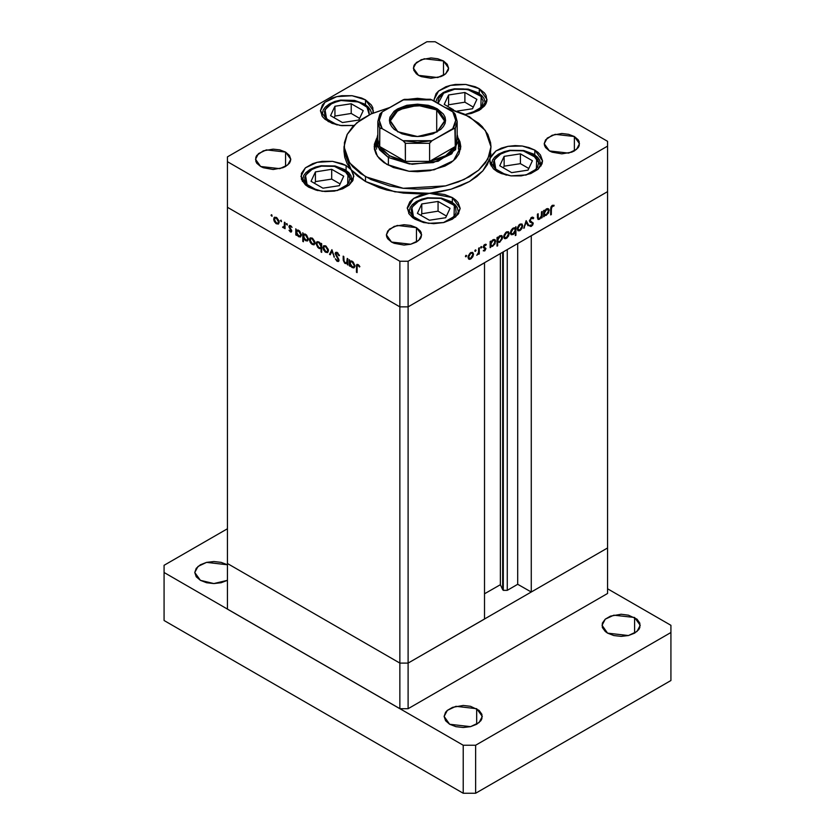 <?xml version="1.0" encoding="UTF-8"?>
<svg xmlns="http://www.w3.org/2000/svg" width="835" height="835" viewBox="0 0 835 835"><rect width="100%" height="100%" fill="white"/><g stroke="black" fill="none" stroke-linecap="round" stroke-linejoin="round"><path stroke-width="1.25" d="M607.598 547.948L408.148 663.105L399.84 663.105L227.402 563.541L227.402 609.122L227.402 207.278L399.84 306.842L399.84 261.261L227.402 161.698L227.402 207.278L399.84 306.842L408.148 306.842L607.598 191.685L607.598 146.104L408.148 261.261L408.148 306.842L607.598 191.685L607.598 547.948L408.148 663.105L399.84 663.105L227.402 563.541L399.84 663.105L399.84 708.685L227.402 609.122L399.84 708.685L399.84 663.105L227.402 563.541L227.402 161.698L399.84 261.261L408.148 261.261L607.598 146.104L607.598 141.313L435.16 41.75L607.598 141.313L607.598 191.685L531.248 235.773L607.598 191.685L607.598 593.528L408.148 708.685L399.84 708.685L408.148 708.685L408.148 663.105L408.148 708.685L607.598 593.528L607.598 547.948L531.248 592.036L531.248 235.773L531.248 592.036L517.742 584.239L507.221 590.314L503.338 590.314L503.338 251.888L503.338 590.314L502.628 589.604L503.338 590.314L507.221 590.314L507.221 249.644L507.221 590.314L517.742 584.239L517.742 243.57L517.742 584.239L531.248 592.036L607.598 547.948M455.284 132.535L455.284 146.49L445.546 155.707L429.587 161.322L405.413 161.322L389.454 155.707L388.411 157.502L379.497 149.799L376.366 140.708L376.564 149.173M374.372 149.048L376.366 143.63L374.362 149.11M386.855 164.401L377.462 156.281L374.163 146.709L376.533 138.537L374.372 144.257L374.372 149.162L376.032 153.974L379.278 158.504L383.996 162.585L393.421 167.511L409.046 171.248L417.5 171.728L430.077 170.653L444.992 166.05L451.004 162.585L455.722 158.504L458.968 153.974L460.836 146.709L453.53 160.612L434.085 169.829L409.046 171.248L386.855 164.401M490.886 153.389L489.978 158.389L490.959 146.709L487.797 159.015L478.58 170.267L464.103 179.494L445.608 185.892L403.169 188.303L365.563 176.696L365.563 181.498L395.007 191.873L429.42 193.355L451.046 189.232L469.437 181.498L482.849 170.872L489.978 158.389L496.042 150.895L507.983 146.334L522.282 146.031L534.776 150.07L534.776 154.872L534.776 150.07L538.064 152.387L540.506 155.028L542.52 160.863L542.009 163.848L538.064 169.348L530.768 173.565L521.238 175.841L510.916 175.841L501.386 173.565L497.378 171.666L489.634 160.863L490.813 156.354L496.042 150.895L501.47 148.139L507.983 146.334L515.091 145.614L522.282 146.031L529.014 147.555L534.776 150.07L542.52 160.863L538.064 169.348L526.196 174.974L510.916 175.841L497.378 171.666L493.506 168.827L490.124 163.785L489.978 158.389L487.254 164.787L482.849 170.872L476.858 176.488L469.437 181.498L460.763 185.777L451.046 189.232L440.515 191.779L429.42 193.355L452.413 197.624L452.413 202.425L452.413 197.624L455.701 199.93L458.144 202.571L460.158 208.416L458.144 214.261L452.413 219.208L443.834 222.517L433.709 223.686L423.595 222.517L415.016 219.208L407.271 208.416L413.555 198.532L429.42 193.355L435.672 193.188L444.731 194.534L452.413 197.624L460.158 208.416L455.701 216.902L443.834 222.517L428.553 223.394L415.016 219.208L412.636 217.632L409.098 214L407.292 207.852L409.881 201.799L413.878 198.323L419.347 195.599L429.42 193.355L420.767 193.877L403.441 193.125L386.897 190.056L379.215 187.698L365.563 181.498L357.526 175.987L351.211 169.787L353.675 174.912L352.944 180.214L349.103 185.046L342.621 188.825L334.282 191.09L325.107 191.57L316.204 190.203L308.658 187.155L300.913 176.362L305.37 167.877L317.237 162.261L332.518 161.385L346.055 165.57L346.055 170.371L346.055 165.57L351.211 169.787L347.151 163.702L344.74 157.335L344.041 151.459M469.437 116.723L485.365 130.479L490.959 146.709L490.604 142.555L487.797 134.393L482.286 126.711L478.58 123.142L464.103 113.925L444.93 107.371L469.437 116.723M365.563 99.929L365.563 104.73L365.563 99.929L371.293 104.876L372.796 107.746L373.015 112.955L373.308 110.721L365.563 99.929L352.015 95.743L336.745 96.62L324.878 102.235L320.421 110.721L322.425 104.876L324.878 102.235L332.173 98.029L336.745 96.62L341.703 95.743L352.015 95.743L361.555 98.029L365.563 99.929M328.165 121.513L320.421 110.721L322.425 116.566L324.878 119.207L332.173 123.413L341.703 125.699L353.957 125.427L340.148 125.49L328.165 121.513M479.248 88.667L479.248 93.468L479.248 88.667L484.53 93.019L486.106 95.534L486.889 100.837L486.074 103.467L484.477 105.972L479.154 110.314L471.577 113.341L465.252 114.489L480.845 109.249L486.993 99.459L479.248 88.667L465.711 84.481L450.43 85.358L438.563 90.973L434.106 99.459L436.12 93.614L438.563 90.973L445.859 86.767L450.43 85.358L455.399 84.481L465.711 84.481L475.24 86.767L479.248 88.667M434.283 101.223L434.106 99.459L434.283 101.223M285.57 152.106L285.57 166.499L282.898 167.762L273.108 169.484L263.307 167.762L260.635 166.499L255.479 159.297L258.443 153.65L266.355 149.903L285.57 152.106L289.39 155.404L290.737 159.297L290.392 161.291L289.39 163.201L285.57 166.499L285.57 152.106L290.737 159.297L287.762 164.954L279.85 168.701L260.635 166.499L256.815 163.201L255.813 161.291L255.813 157.314L256.815 155.404L263.307 150.843L273.108 149.121L279.85 149.903L285.57 152.106M574.365 136.512L574.365 150.905L571.693 152.168L561.892 153.891L552.102 152.168L549.43 150.905L544.263 143.703L547.238 138.057L555.15 134.31L574.365 136.512L578.185 139.81L579.187 141.72L579.187 145.697L578.185 147.607L574.365 150.905L574.365 136.512L579.521 143.703L576.557 149.361L568.645 153.108L549.43 150.905L545.61 147.607L544.608 145.697L544.263 143.703L545.61 139.81L552.102 135.249L561.892 133.527L568.645 134.31L574.365 136.512M416.456 227.673L416.456 242.066L410.747 244.279L403.994 245.052L394.203 243.329L391.531 242.066L386.365 234.875L389.34 229.218L397.251 225.471L416.456 227.673L420.287 230.971L421.289 232.881L421.289 236.858L420.287 238.768L416.456 242.066L416.456 227.673L421.623 234.875L418.659 240.522L410.747 244.279L391.531 242.066L387.711 238.768L386.709 236.858L386.365 234.875L387.711 230.971L394.203 226.41L403.994 224.688L410.747 225.471L416.456 227.673M443.468 60.945L443.468 75.338L440.796 76.601L431.006 78.313L421.205 76.601L418.544 75.338L413.377 68.136L416.341 62.489L424.253 58.732L443.468 60.945L447.289 64.243L448.635 68.136L448.291 70.13L445.66 73.793L443.468 75.338L443.468 60.945L448.635 68.136L445.66 73.793L437.749 77.54L418.544 75.338L416.341 73.793L413.711 70.13L413.711 66.153L414.713 64.243L421.205 59.671L431.006 57.959L437.749 58.732L443.468 60.945M347.224 258.474L347.871 258.85L347.871 264.987L347.224 263.495L344.657 263.161L343.268 260.426L343.216 256.157L343.863 256.533L344.103 261.459L345.314 262.858L347.078 262.42L347.224 258.474L346.64 262.962L345.314 262.858L343.936 260.854L343.863 256.533L343.216 256.157L343.216 259.288L345.199 263.547L347.224 263.495L347.871 264.987L347.871 258.85L347.224 258.474M335.19 253.579L335.597 252.483L336.87 252.316L339.302 255.155L338.864 255.687L337.142 253.297L335.858 253.798L338.853 259.455L338.488 261.501L336.923 261.115L335.284 258.766L337.497 260.593L338.363 260.04L335.19 253.579L338.363 260.04L337.298 260.489L335.284 258.766L337.225 261.313L338.54 261.47L339.02 260.384L335.847 253.976L336.181 253.235L337.267 253.37L339.48 255.625L337.267 252.514L335.774 252.347L335.19 253.579L337.163 252.452L335.19 253.579M331.933 249.644L334.449 257.232L331.975 251.335L330.211 254.79L329.512 254.383L331.933 249.644L329.512 254.383L330.211 254.79L331.975 251.335L334.449 257.232L331.933 249.644M328.479 250.698L327.55 252.577L325.159 251.919L323.166 248.799L323.437 246.022L325.994 246.127L328.28 249.362L328.479 250.698L325.733 245.949L323.813 245.72L322.978 247.525L323.709 250.124L325.733 252.306L327.633 252.535L328.479 250.698M314.962 242.901L313.814 244.853L311.1 243.611L309.503 240.344L309.921 238.226L312.478 238.319L314.764 241.565L314.962 242.901L312.207 238.152L310.296 237.912L309.461 239.718L310.192 242.327L312.207 244.498L314.117 244.728L314.962 242.901M296.508 234.186L296.508 235.324L295.851 234.948L295.851 228.811L296.508 230.251L298.064 230.053L299.734 231.18L301.435 234.802L300.193 237.046L297.437 235.668L296.508 234.186L298.659 236.67L300.652 236.869L301.445 235.126L298.68 230.335L296.508 230.251L295.851 228.811L295.851 234.948L296.508 235.324L296.508 234.186M271.657 214.741L272.001 216.213L271.093 215.378L271.657 214.741L271.051 215.086L272.085 216.181L271.657 214.741L271.051 215.086L271.657 214.741M279.161 222.225L278.232 224.104L275.842 223.446L273.849 220.336L274.12 217.549L276.677 217.653L278.963 220.889L279.161 222.225L276.416 217.476L274.496 217.246L273.661 219.052L274.391 221.651L276.416 223.832L278.441 223.989L279.161 222.225M281.071 220.169L281.416 221.651L280.477 220.67L281.071 220.169L280.466 220.523L281.499 221.619L281.071 220.169L280.466 220.523L281.071 220.169M284.38 222.193L285.038 222.569L285.038 228.707L284.38 227.423L283.493 227.84L282.522 227.151L284.213 226.494L284.38 222.193L284.265 226.295L282.522 227.151L284.38 227.423L285.038 228.707L285.038 222.569L284.38 222.193M286.948 223.561L287.282 225.043L286.384 224.208L286.948 223.561L286.342 223.916L287.376 225.012L286.948 223.561L286.342 223.916L286.948 223.561M291.749 231.076L290.674 232.036L289.046 230.251L290.674 231.253L291.102 230.731L289.087 227.308L289.401 225.492L290.726 225.763L292.031 227.329L290.371 226.306L289.609 226.744L291.749 231.076L289.609 226.838L290.549 226.389L292.031 227.329L290.507 225.617L289.401 225.492L289.202 227.59L291.102 230.731L290.403 231.159L289.046 230.251L290.403 231.911L291.749 231.138L290.403 231.911L291.342 232.026L291.749 231.076M303.408 238.121L303.408 241.785L302.75 241.409L302.75 232.798L303.408 234.238L304.963 234.03L306.633 235.167L308.334 238.789L307.092 241.023L304.337 239.624L303.408 238.121L305.558 240.657L307.551 240.856L308.345 239.113L305.579 234.322L303.408 234.238L302.75 232.798L302.75 241.409L303.408 241.785L303.408 238.121M321.026 244.478L321.026 243.34L321.673 243.726L321.673 252.337L321.026 251.961L321.026 248.371L319.471 248.621L317.791 247.494L316.1 243.872L316.413 242.233L317.519 241.607L320.609 243.705L318.876 241.993L316.872 241.806L316.079 243.549L318.855 248.339L321.026 248.371L321.026 251.961L321.673 252.337L321.673 243.726L321.026 243.34L321.026 244.478L321.673 244.102L321.026 244.478M350.022 265.081L350.022 266.219L349.364 265.843L349.364 259.706L350.022 261.146L351.566 260.948L353.247 262.075L354.948 265.697L353.706 267.941L350.95 266.563L350.022 265.081L352.172 267.565L354.165 267.764L354.958 266.021L352.193 261.23L350.022 261.146L349.364 259.706L349.364 265.843L350.022 266.219L350.022 265.081M358.111 265.405L357.14 265.968L357.098 272.575L356.451 272.2L356.597 264.852L357.923 264.445L359.895 266.542L359.509 266.97L358.111 265.405L359.509 266.97L359.895 266.542L358.142 264.559L356.952 264.403L356.451 272.2L357.098 272.575L357.098 266.981L357.443 265.342L358.111 265.405M541.477 211.871L542.134 211.495L542.134 217.632L541.477 218.008L541.477 216.902L539.754 219.094L538.095 219.459L537.469 214.188L538.126 213.812L538.262 218.269L539.567 218.467L541.278 216.192L541.477 211.871L541.383 215.795L539.567 218.467L538.199 218.05L538.126 213.812L537.469 214.188L537.469 217.319L538.074 219.448L539.452 219.281L541.477 216.902L541.477 218.008L542.134 217.632L542.134 211.495L541.477 211.871M529.453 220.878L531.331 217.528L532.866 217.163L533.742 217.956L533.127 218.739L531.53 218.259L530.225 219.855L530.361 221.181L533.273 223.091L532.74 224.991L530.893 226.494L529.547 225.951L530.131 225.095L531.947 225.064L532.584 223.383L530.027 222.12L529.453 220.878L532.626 223.676L531.561 225.356L530.131 225.095L529.547 225.951L531.488 226.254L533.273 223.258L530.11 220.513L531.53 218.259L533.127 218.739L533.742 217.956L531.53 217.403L529.453 220.878M526.186 220.701L528.712 225.387L528.002 225.794L526.238 222.34L523.764 228.237L526.186 220.701L523.764 228.237L526.238 222.34L528.002 225.794L528.712 225.387L526.186 220.701M522.741 225.742L521.092 229.635L519.422 230.794L517.804 230.543L517.439 227.579L519.182 224.751L521.938 223.957L522.741 225.742L521.906 223.937L519.986 224.177L517.241 228.915L518.076 230.742L519.986 230.523L522.011 228.341L521.541 228.07L522.011 228.341L522.741 225.742L521.927 225.273L522.741 225.742M509.225 233.549L507.033 237.944L505.363 238.716L504.131 238.194L503.923 235.387L505.666 232.558L508.421 231.754L509.225 233.549L508.39 231.744L506.469 231.973L503.724 236.722L504.559 238.549L506.469 238.33L508.494 236.148L508.024 235.877L508.494 236.148L509.225 233.549L508.411 233.08L509.225 233.549M490.761 246.158L490.114 247.671L490.114 241.534L490.761 241.158L490.761 242.213L493.996 239.415L495.499 240.271L495.061 243.768L492.295 246.44L490.761 246.158L492.911 246.158L495.708 241.388L494.904 239.593L492.932 239.791L490.761 242.213L490.761 241.158L490.114 241.534L490.114 247.671L490.761 247.285L490.114 245.782L490.761 246.158M466.014 255.333L466.577 255.98L465.586 256.783L465.784 255.52L465.408 256.387L466.014 256.731L466.619 255.687L466.014 255.333M473.518 254.164L471.326 258.558L469.656 259.33L468.425 258.808L468.216 256.001L469.959 253.172L472.714 252.379L473.518 254.164L472.683 252.358L470.763 252.598L468.017 257.337L468.852 259.163L470.763 258.944L472.787 256.762L472.318 256.491L472.787 256.762L473.518 254.164L472.704 253.694L473.518 254.164M475.428 249.905L475.992 250.542L475 251.345L475.198 250.082L474.823 250.949L475.428 251.304L476.033 250.249L475.428 249.905M478.643 248.152L479.3 247.776L479.3 253.913L478.643 254.289L478.643 253.381L476.775 255.26L478.465 252.65L478.643 248.152L478.528 252.389L476.775 255.26L478.643 253.381L478.643 254.289L479.3 253.913L479.3 247.776L478.643 248.152M481.211 246.565L481.774 247.202L480.783 248.005L480.97 246.753L480.605 247.609L481.211 247.964L481.816 246.909L481.211 246.565M486.012 248.538L484.937 250.74L483.308 250.834L485.302 249.279L483.214 247.003L484.029 245.125L485.406 244.258L486.283 244.457L485.855 245.281L484.624 245.354L483.872 246.92L486.012 248.538L483.862 246.774L486.283 244.457L484.77 244.509L483.214 247.181L485.354 248.934L483.308 250.834L484.665 250.917L483.601 250.302L484.665 250.917L486.012 248.538L483.935 247.337L486.012 248.538M497.66 242.119L497.66 245.782L497.013 246.158L497.013 237.547L497.66 237.171L497.66 238.236L499.518 236.002L501.793 235.606L502.399 238.747L499.497 242.338L497.66 242.119L499.81 242.171L502.607 237.401L501.804 235.616L499.831 235.814L497.66 238.236L497.66 237.171L497.013 237.547L497.013 246.158L497.66 245.782L497.013 245.406L497.66 245.782L497.66 242.119L497.013 241.743L497.66 242.119M515.279 228.132L515.936 226.619L515.936 235.23L515.279 235.606L515.279 232.015L513.274 234.395L511.156 234.698L510.352 233.215L510.978 230.512L512.596 228.498L514.621 227.757L515.279 228.132L513.139 228.132L510.342 232.902L511.145 234.687L513.118 234.489L515.279 232.015L515.279 235.606L515.936 235.23L515.936 226.619L515.279 228.132L514.652 227.767L515.279 228.132M544.274 215.263L543.627 216.776L543.627 210.639L544.274 210.263L544.274 211.318L547.509 208.52L549.012 209.376L548.574 212.873L545.808 215.545L544.274 215.263L546.424 215.263L549.221 210.493L548.418 208.698L546.445 208.896L544.274 211.318L544.274 210.263L543.627 210.639L543.627 216.776L544.274 216.39L543.627 214.887L544.274 215.263M552.363 206.235L551.424 207.727L551.361 214.564L550.703 214.939L550.943 207.132L552.405 205.347L554.158 205.306L553.772 206.172L552.363 206.235L553.772 206.172L554.158 205.306L552.405 205.347L550.703 209.272L550.703 214.939L551.361 214.564L551.361 208.98L550.724 208.604L551.361 208.98L552.363 206.235L551.737 205.869L552.363 206.235M227.402 156.907L426.852 41.75L227.402 156.907L227.402 161.698L227.402 156.907M435.16 41.75L426.852 41.75L435.16 41.75M308.658 187.155L305.37 184.848L301.414 179.337L301.414 173.388L305.37 167.877L312.666 163.67L317.237 162.261L322.195 161.385L332.518 161.385L342.047 163.67L346.055 165.57L351.211 169.787L353.8 176.362L349.343 184.848L337.476 190.463L322.195 191.34L308.658 187.155M408.148 261.261L399.84 261.261L399.84 306.842L408.148 306.842L408.148 261.261M344.041 146.709L344.041 151.5L351.211 169.787L365.563 181.498L365.563 176.696L349.635 162.94L344.041 146.709L347.266 134.299L356.628 122.975L371.325 113.727L390.07 107.371L370.897 113.925L360.72 119.802L352.714 126.711L347.203 134.393L344.396 142.555L344.396 150.864L345.46 154.976L347.203 159.015L352.714 166.697L360.72 173.607L370.897 179.494L389.392 185.892L403.169 188.303L417.5 189.117L431.831 188.303L445.608 185.892L458.311 181.967L469.437 176.696L478.58 170.267L485.365 162.94L489.54 154.976L490.959 146.709M458.467 138.537L460.002 141.825L460.836 146.709L458.467 138.537M460.638 149.11L458.634 143.63L460.628 149.048M458.436 149.173L458.634 140.708L451.704 153.901L433.24 162.648L409.474 164.004L388.411 157.502L412.198 164.255L438.177 161.238L455.576 149.695L457.162 134.414L458.634 140.708M465.408 256.387L466.014 256.731L465.408 256.387M469.948 258.474L470.763 258.944L469.948 258.474L470.763 258.192L469.291 258.328L468.08 256.616L468.665 256.961L470.763 253.349L470.168 252.995L472.255 253.172L472.861 254.529L470.763 258.192L472.391 256.355L472.829 254.08L471.566 253.057L469.594 254.404L468.675 257.19L469.959 258.474M474.823 250.949L475.428 251.304L474.823 250.949M478.643 253.537L479.3 253.913L478.643 253.537M480.605 247.609L481.211 247.964L480.605 247.609M483.267 247.63L484.415 248.298L483.267 247.63M484.237 244.916L484.801 245.239L484.237 244.916M483.319 246.45L483.862 246.774L483.319 246.45M483.246 246.784L484.091 247.285M483.924 247.191L483.903 247.734L483.924 247.191M490.114 241.837L490.761 242.213L490.114 241.837M494.873 240.908L495.708 241.388L494.873 240.908M492.128 245.709L492.911 246.158L492.128 245.709M492.9 245.406L491.366 245.584L490.114 243.83L490.761 244.206L492.911 240.563L492.316 240.219L494.424 240.396L495.051 241.753L493.318 245.125L495.009 242.254L494.09 240.282L492.493 240.845L490.917 243.173L491.147 245.417L492.9 245.406M497.013 237.86L497.66 238.236L497.013 237.86M501.772 236.921L502.607 237.401L501.772 236.921M499.027 241.722L499.81 242.171L499.027 241.722M499.8 241.419L498.265 241.597L497.013 239.843L497.66 240.229L499.81 236.576L499.215 236.232L501.313 236.42L501.95 237.766L500.217 241.148L501.908 238.278L500.99 236.305L499.393 236.858L497.817 239.196L498.046 241.43L499.8 241.419M505.655 237.86L506.469 238.33L505.655 237.86L506.469 237.578L504.998 237.714L503.787 236.002L504.371 236.336L506.469 232.725L505.874 232.38L507.962 232.558L508.567 233.915L506.469 237.578L508.097 235.741L508.536 233.466L507.273 232.433L505.3 233.79L504.382 236.576L505.666 237.86M515.279 234.854L515.936 235.23L515.279 234.854M512.293 234.019L513.118 234.489L512.293 234.019M513.139 228.884L514.684 228.717L515.279 230.074L513.128 233.727L511.625 233.883L510.404 232.193L510.989 232.527L513.139 228.884L512.544 228.54L513.139 228.884L510.999 232.287L511.949 233.998L513.942 233.08L515.247 230.575L514.934 228.905L513.139 228.884M519.172 230.053L519.986 230.523L519.172 230.053L519.986 229.771L518.514 229.907L517.303 228.195L517.888 228.54L519.986 224.928L519.391 224.584L521.478 224.751L522.084 226.118L519.986 229.771L521.614 227.934L522.052 225.669L520.789 224.636L518.817 225.993L517.898 228.769L519.182 230.053M527.407 224.636L528.712 225.387L527.407 224.636M525.747 222.058L526.238 222.34L525.747 222.058M523.983 227.548L524.474 227.83L523.983 227.548M532.281 217.121L533.742 217.956L532.281 217.121M530.883 217.883L531.53 218.259L530.883 217.883M529.536 220.179L530.11 220.513L529.536 220.179M529.463 220.659L530.361 221.181L529.463 220.659M531.144 221.609L533.273 223.258L531.185 222.308L531.144 221.609M529.943 225.366L531.488 226.254L529.943 225.366M530.162 221.724L529.588 221.515M529.672 221.734L531.164 222.59L529.672 221.734M541.477 217.257L542.134 217.632L541.477 217.257M537.5 218.154L539.452 219.281L537.5 218.154M537.469 216.317L538.126 216.693L537.469 216.317M537.469 217.632L538.199 218.05L537.469 217.632M543.627 210.942L544.274 211.318L543.627 210.942M548.386 210.013L549.221 210.493L548.386 210.013M545.641 214.814L546.424 215.263L545.641 214.814L546.414 214.512L544.879 214.689L543.627 212.935L544.274 213.311L546.424 209.668L545.829 209.324L547.927 209.501L548.564 210.858L546.414 214.512L548.553 211.109L547.603 209.387L545.234 210.744L544.284 213.551L545.599 214.814M550.703 214.188L551.361 214.564L550.703 214.188M552.373 205.368L553.772 206.172L552.373 205.368M552.029 205.608L552.843 206.078L552.029 205.608M277.22 223.362L276.416 223.832L277.898 223.216L276.416 223.081L274.318 219.428L274.924 218.06L277.011 217.893L276.416 218.238L278.514 221.849L279.099 221.505L277.898 223.216L278.514 221.849L277.909 219.782L276.208 218.123L274.663 218.279L274.788 221.244L277.22 223.362M274.861 221.379L274.391 221.651L274.861 221.379M274.475 218.582L273.661 219.052L274.475 218.582M285.038 227.955L284.38 228.331L285.038 227.955M285.038 227.047L284.38 227.423L285.038 227.047M285.038 226.567L283.086 227.684L285.038 226.567M283.023 226.859L282.522 227.151L283.023 226.859M285.038 225.847L284.265 226.295L285.038 225.847M285.038 223.874L284.38 224.25L285.038 223.874M291.655 230.408L291.102 230.731L291.655 230.408M291.405 229.792L290.914 230.074L291.405 229.792M290.663 228.707L290.162 228.999L290.663 228.707M289.693 227.308L289.202 227.59L289.693 227.308M290.486 225.607L288.952 226.494L290.486 225.607M291.102 226.066L290.549 226.389L291.102 226.066M296.508 234.572L295.851 234.948L296.508 234.572M299.462 236.211L301.383 234.395L300.172 236.086L298.648 235.919L296.508 232.245L297.083 230.898L299.254 230.731L298.648 231.076L300.788 234.75L300.569 233.56L299.066 231.358L297.124 230.877L296.759 233.591L299.462 236.211M303.408 241.033L302.75 241.409L303.408 241.033M306.361 240.198L305.558 240.657L307.05 240.083L305.547 239.895L303.408 236.232L303.982 234.885L306.153 234.708L305.547 235.052L307.687 238.726L308.282 238.382L307.071 240.073L307.687 238.726L307.05 236.629L305.547 235.052L304.023 234.854L303.794 237.881L306.361 240.198M313.021 244.029L312.207 244.498L313.699 243.883L312.217 243.747L310.119 240.094L310.724 238.726L312.812 238.559L312.217 238.904L314.315 242.515L314.899 242.171L313.699 243.883L314.304 242.275L313.386 239.969L311.799 238.706L310.463 238.946L310.589 241.91L313.021 244.029M310.662 242.056L310.192 242.327L310.662 242.056M310.276 239.248L309.461 239.718L310.276 239.248M321.673 251.575L321.026 251.961L321.673 251.575M321.673 247.995L321.026 248.371L321.673 247.995M319.648 247.88L318.855 248.339L319.648 247.88M316.914 243.068L316.079 243.549L316.914 243.068M318.886 242.755L321.026 246.429L321.673 246.043L320.442 247.765L318.876 247.588L316.736 243.924L317.352 242.588L319.481 242.411L317.373 242.578L316.778 244.425L318.062 246.941L320.066 247.891L320.87 247.275L320.87 245.386L318.886 242.755M326.537 251.836L325.733 252.306L327.216 251.69L325.733 251.554L323.636 247.901L324.241 246.534L326.328 246.367L325.733 246.711L327.831 250.323L328.416 249.978L327.216 251.69L327.79 249.822L326.537 247.348L324.564 246.419L322.978 247.525L323.792 247.056L324.251 249.978L326.537 251.836M324.178 249.853L323.709 250.124L324.178 249.853M334.23 256.543L333.739 256.825L334.23 256.543M332.466 251.053L331.975 251.335L332.466 251.053M330.806 253.631L329.512 254.383L330.806 253.631M339.396 255.385L338.864 255.687L339.396 255.385M337.924 252.995L337.267 253.37L337.924 252.995M339.01 260.28L337.225 261.313L339.01 260.28M338.927 259.716L338.363 260.04L338.927 259.716M338.352 258.412L337.883 258.683L338.352 258.412M337.392 257.003L336.912 257.284L337.392 257.003M347.871 264.225L347.224 264.601L347.871 264.225M347.871 263.119L347.224 263.495L347.871 263.119M345.972 263.098L345.199 263.547L345.972 263.098M343.863 258.913L343.216 259.288L343.863 258.913M347.871 261.846L347.12 262.274L347.871 261.846M347.871 260.311L347.224 260.687L347.871 260.311M350.022 265.467L349.364 265.843L350.022 265.467M352.975 267.106L352.172 267.565L353.664 266.991L352.161 266.814L350.022 263.14L350.596 261.793L352.756 261.626L352.161 261.971L354.301 265.634L354.896 265.29L353.685 266.981L354.301 265.634L353.664 263.547L352.161 261.971L350.637 261.772L350.272 264.486L352.975 267.106M357.098 271.813L356.451 272.2L357.098 271.813M357.13 266.135L356.451 266.522L357.13 266.135M359.165 265.467L358.58 265.801L359.165 265.467M502.628 252.295L502.628 589.604L500.353 584.677L484.509 593.831L500.353 584.677L500.353 253.61L500.353 584.677L502.628 589.604L502.628 252.295M484.509 262.764L408.148 306.842L399.84 306.842L227.402 207.278L399.84 306.842L399.84 663.105L399.84 306.842L408.148 306.842L484.509 262.764L484.509 619.017L408.148 663.105L399.84 663.105L408.148 663.105L408.148 306.842L408.148 663.105L484.509 619.017L484.509 262.764M510.216 150.644L523.138 150.853L536.686 157.878L536.352 169.067L525.695 175.089L533.085 171.874L537.5 167.459L538.648 162.407L537.928 159.882L534.024 155.31L527.386 151.949L523.347 150.895L509.851 150.248L499.069 154.652L496.481 156.73L493.642 161.562L493.495 164.119L495.781 169.046L501.157 173.085L506.448 175.089L495.781 169.035L494.216 159.892L501.449 153.296L510.216 150.644M491.095 165.883L492.504 159.996L494.685 157.126L498.735 154.005L504.1 151.615L509.861 150.248L523.764 150.498L533.575 154.11L537.521 157.189L539.66 160.038L541.017 165.946L532.866 154.506M520.445 153.849L504.131 156.364L499.758 165.789L511.698 172.688L528.023 170.163L532.396 160.737L520.445 153.849L520.445 163.629L504.131 166.155L503.338 167.856L504.131 166.155L504.131 156.364L504.131 166.155L520.445 163.629L520.445 153.849L532.396 160.737L528.023 170.163L511.698 172.688L499.758 165.789L504.131 156.364L520.445 153.849M528.816 168.461L520.445 163.629L528.816 168.461M427.854 198.198L440.776 198.406L454.323 205.431L453.989 216.609L443.343 222.632L450.723 219.428L455.138 215.012L456.15 212.518L455.566 207.435L451.662 202.863L448.635 200.995L440.984 198.448L427.499 197.791L416.707 202.206L414.118 204.283L411.279 209.115L411.864 214.198L413.419 216.589L418.794 220.638L424.086 222.632L413.419 216.589L411.864 207.435L419.097 200.849L427.854 198.198M458.655 213.489L458.686 212.737L458.655 213.489M408.774 213.489L408.743 212.737L408.774 213.489M438.083 201.392L421.769 203.917L417.396 213.343L429.347 220.242L445.66 217.716L450.034 208.291L438.083 201.392L438.083 211.182L421.769 213.708L420.976 215.409L421.769 213.708L421.769 203.917L421.769 213.708L438.083 211.182L438.083 201.392L450.034 208.291L445.66 217.716L429.347 220.242L417.396 213.343L421.769 203.917L438.083 201.392M446.454 216.014L438.083 211.182L446.454 216.014M454.699 89.241L467.61 89.449L481.169 96.474L480.824 107.652L470.178 113.675L477.568 110.471L481.972 106.055L483.131 101.004L480.845 96.077L478.507 93.906L471.869 90.545L463.508 88.907L454.334 88.844L443.542 93.249L439.127 97.664L438.124 100.158L438.093 103.415L443.573 93.228L454.699 89.241M485.49 104.532L485.532 103.78L485.49 104.532M464.928 92.434L448.604 94.96L444.23 104.385L453.53 109.75L444.23 104.385L448.604 94.96L448.604 104.751L447.821 106.452L448.604 104.751L448.604 94.96L464.928 92.434L464.928 102.225L448.604 104.751L464.928 102.225L464.928 92.434L476.868 99.334L464.928 92.434M457.382 111.097L472.495 108.759L476.868 99.334L472.495 108.759L457.382 111.097M473.288 107.057L464.928 102.225L473.288 107.057M341.004 100.503L358.539 101.933L367.024 107.204L369.32 114.698L368.715 109.74L367.149 107.339L361.774 103.3L354.134 100.753L340.638 100.106L329.846 104.511L327.268 106.588L324.429 111.42L325.003 116.503L328.906 121.075L331.944 122.943L337.236 124.937L326.568 118.894L325.003 109.74L332.236 103.154L341.004 100.503M321.924 115.794L321.882 115.042L321.924 115.794M351.232 103.697L334.918 106.222L330.545 115.647L342.486 122.547L358.81 120.021L363.183 110.596L351.232 103.697L351.232 113.487L334.918 116.013L334.125 117.714L334.918 116.013L334.918 106.222L334.918 116.013L351.232 113.487L351.232 103.697L363.183 110.596L358.81 120.021L342.486 122.547L330.545 115.647L334.918 106.222L351.232 103.697M359.593 118.319L351.232 113.487L359.593 118.319M321.496 166.144L334.417 166.353L347.965 173.377L347.631 184.556L336.975 190.578L344.364 187.374L348.779 182.959L349.928 177.907L349.207 175.381L345.304 170.81L338.666 167.449L334.626 166.395L321.131 165.737L310.349 170.152L307.76 172.229L304.921 177.051L304.775 179.619L307.061 184.535L312.436 188.585L317.728 190.578L307.061 184.535L305.495 175.381L312.728 168.795L321.496 166.144M302.374 181.383L303.783 175.496L305.965 172.626L310.015 169.505L315.38 167.115L321.141 165.737L335.044 165.998L344.855 169.599L348.8 172.688L350.94 175.538L352.297 181.435L344.145 170.006M331.725 169.338L315.411 171.864L311.037 181.289L322.978 188.178L339.302 185.662L343.676 176.237L331.725 169.338L331.725 179.128L315.411 181.654L314.618 183.356L315.411 181.654L315.411 171.864L315.411 181.654L331.725 179.128L331.725 169.338L343.676 176.237L339.302 185.662L322.978 188.178L311.037 181.289L315.411 171.864L331.725 169.338M340.095 183.961L331.725 179.128L340.095 183.961M200.39 580.335L194.795 572.539L198.01 566.412L206.579 562.352L227.402 564.742L221.202 562.352L213.896 561.517L206.579 562.352L200.39 564.742L196.246 568.322L194.795 572.539L196.246 576.755L200.39 580.335L206.579 582.726L213.896 583.571L221.202 582.726L227.402 580.335L213.896 583.571L200.39 580.335M607.598 633.118L602.014 625.321L605.229 619.194L613.798 615.134L634.61 617.524L634.61 633.118L628.421 635.508L621.104 636.343L613.798 635.508L607.598 633.118L605.229 631.448L602.379 627.471L602.379 623.171L605.229 619.194L610.5 616.147L621.104 614.289L628.421 615.134L636.99 619.194L639.84 623.171L639.84 627.471L638.754 629.538L634.61 633.118L634.61 617.524L640.205 625.321L636.99 631.448L628.421 635.508L607.598 633.118M449.7 724.279L444.105 716.482L447.33 710.355L455.9 706.295L476.712 708.685L476.712 724.279L470.512 726.669L463.206 727.504L455.9 726.669L449.7 724.279L445.566 720.699L444.105 716.482L445.566 712.265L447.33 710.355L452.601 707.308L463.206 705.45L470.512 706.295L479.092 710.355L481.941 714.332L481.941 718.632L480.856 720.699L476.712 724.279L476.712 708.685L482.306 716.482L479.092 722.609L470.512 726.669L449.7 724.279M227.402 528.753L164.025 565.347L164.025 572.539L463.206 745.269L475.679 745.269L670.975 632.512L670.975 625.321L607.598 588.738L670.975 625.321L670.975 680.494L475.679 793.25L670.975 680.494L670.975 632.512L475.679 745.269L475.679 793.25L463.206 793.25L475.679 793.25L475.679 745.269L463.206 745.269L463.206 793.25L164.025 620.52L463.206 793.25L463.206 745.269L164.025 572.539L164.025 620.52L164.025 565.347L227.402 528.753M436.715 109.938L417.604 105.346L398.441 109.855L390.321 120.845L397.971 131.951L390.321 121.033L394.903 112.318L407.104 106.536L422.802 105.648L436.715 109.938L436.715 132.118L436.715 109.938L444.679 121.033L437.029 131.951L444.679 120.908L436.715 109.938L437.342 108.863L436.715 109.938M397.658 131.773L389.444 120.313L397.658 108.863L417.5 104.114L437.342 108.863L443.427 114.113L445.024 117.161L445.556 120.313L445.024 123.476L443.427 126.513L440.828 129.321L433.094 133.788L422.969 136.209L417.5 136.523L412.031 136.209L401.906 133.788L394.172 129.321L391.573 126.513L389.976 123.476L389.444 120.313L389.976 117.161L394.172 111.316L397.658 108.863L406.76 105.346L417.5 104.114L428.24 105.346L433.094 106.849L437.342 108.863L445.556 120.313L437.342 131.773L417.5 136.523L397.658 131.773M376.366 140.708L377.837 134.414L377.733 146.783L388.411 157.502L388.411 165.257L388.411 157.502L389.454 155.707L396.855 159.067L405.413 161.322L379.716 146.49L381.418 149.027L389.454 155.707L379.716 146.49L379.716 132.535M455.284 146.49L429.587 161.322L438.145 159.067L445.546 155.707L453.582 149.027L455.284 146.49L429.587 161.322L429.587 143.328L432.039 140.708L454.898 128.047L455.284 146.49L457.162 139.508L457.162 121.513L455.284 128.496L455.284 146.49M455.096 113.957L452.82 111.921L430.516 99.281L404.37 99.313L382.18 111.921L380.029 116.034L379.299 120.313L380.029 124.592L382.18 128.715L402.961 140.708L405.299 142.868L405.413 161.322L379.716 146.49L379.841 128.172L382.18 128.715L402.961 140.708L417.5 142.368L432.039 140.708L452.82 128.715L454.971 124.592L455.701 120.313L454.971 116.034L452.82 111.921L432.039 99.929L429.701 99.386M404.37 99.313L402.961 99.929L432.039 99.929L417.5 98.269L402.961 99.929L382.18 111.921L379.904 113.957M455.284 114.541L457.162 121.513L455.085 113.946L453.175 112.14L455.085 113.936M382.18 128.715L379.299 120.313L382.18 111.921L379.915 113.946L377.837 121.513L377.837 139.508L379.716 146.49L379.716 128.496L377.837 121.513L379.716 114.541M405.413 161.322L429.587 161.322L429.587 143.328L405.413 143.328L405.413 161.322M377.837 121.513L379.716 128.496M430.672 141.679L432.039 140.708L402.961 140.708L405.413 143.328L429.587 143.328M454.188 112.892L452.82 111.921L455.701 120.313L452.82 128.715L455.284 128.496L457.162 121.513M379.841 128.172L380.76 128.099M429.701 142.868L431.685 140.927L429.701 142.868M469.291 258.328L468.028 257.598M472.255 253.172L471.023 252.452M491.366 245.584L490.114 244.853M494.424 240.396L493.161 239.676M498.265 241.597L497.013 240.877M501.313 236.42L500.061 235.689M504.998 237.714L503.735 236.983M507.962 232.558L506.73 231.838M514.684 228.717L513.421 227.976M511.625 233.883L510.352 233.153M518.514 229.907L517.251 229.176M521.478 224.751L520.247 224.041M532.594 218.217L531.363 217.507M530.653 221.39L529.453 220.701M530.58 225.429L530.1 225.147M532.198 222.903L530.121 221.703M538.554 218.634L537.49 218.018M544.879 214.689L543.627 213.958M547.927 209.501L546.674 208.781M274.924 218.06L276.166 217.351M277.898 223.216L279.151 222.486M283.848 227.016L285.038 226.327M290.872 231.201L291.718 230.71M289.849 226.316L290.768 225.794M297.083 230.898L298.356 230.168M300.172 236.086L301.435 235.355M303.982 234.875L305.255 234.144M307.071 240.073L308.334 239.342M310.724 238.726L311.956 238.017M313.699 243.883L314.952 243.162M320.452 247.765L321.673 247.056M317.352 242.588L318.615 241.858M324.241 246.534L325.483 245.824M327.216 251.69L328.468 250.959M336.181 253.235L337.35 252.556M338.112 260.603L339 260.092M346.64 262.962L347.871 262.253M350.596 261.793L351.869 261.063M353.685 266.981L354.948 266.25M357.443 265.342L358.445 264.758M541.049 165.184L541.049 165.883M458.686 213.436L457.309 207.591L455.158 204.742L451.213 201.652L441.402 198.052L427.499 197.791L421.738 199.168L416.383 201.559L412.323 204.679L410.152 207.55L408.743 213.436M485.532 104.479L484.143 98.634L482.004 95.785L478.058 92.695L468.237 89.094L454.334 88.834L448.572 90.211L443.218 92.602L439.158 95.722L436.987 98.593L435.734 102.058M371.721 113.539L370.448 109.896L368.308 107.047L364.363 103.957L354.551 100.357L340.649 100.096L334.887 101.473L329.522 103.864L325.473 106.984L323.291 109.855L321.882 115.741M352.328 180.684L352.328 181.383"/></g></svg>

